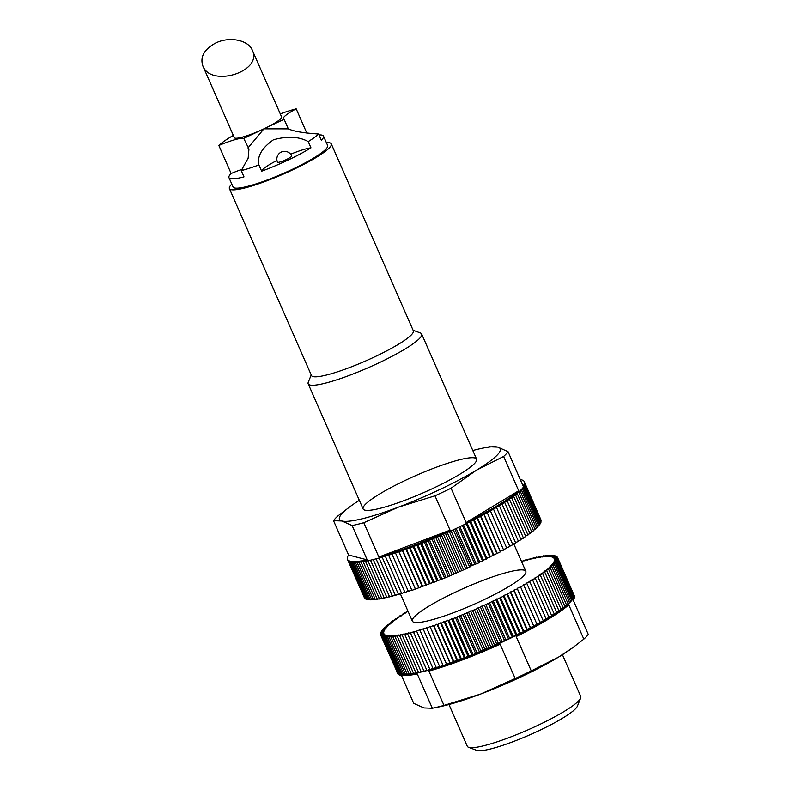 <?xml version="1.0" encoding="UTF-8"?>
<svg xmlns="http://www.w3.org/2000/svg" width="790" height="790" viewBox="0 0 790 790"><rect width="100%" height="100%" fill="white"/><g stroke="black" fill="none" stroke-linecap="round" stroke-linejoin="round"><path stroke-width="1.19" d="M215.68 43.006C204.195 49.227 199.91 56.87 202.833 65.916C211.118 87.917 263.021 71.456 252.326 50.224C248.277 39.905 229.357 36.182 215.68 43.006M202.833 65.916L234.314 137.638A25.823 3.901 -23.7 0 0 263.929 128.829A25.823 3.901 -23.7 0 0 281.596 116.88L252.326 50.224M233.327 135.396A51.636 7.811 -23.7 0 0 218.84 145.469A28.914 4.375 -23.7 0 1 243.745 138.388L284.104 119.27A28.914 4.375 -23.7 0 1 283.304 118.727A28.914 4.375 -23.7 0 1 296.171 108.823A51.636 7.811 -23.7 0 0 280.272 113.859M276.974 160.469A28.914 4.375 -23.7 0 0 261.658 171.203A51.636 7.811 -23.7 0 0 310.964 147.839L308.219 141.588C299.025 136.512 287.432 135.91 273.439 139.781C261.796 148.006 256.947 156.4 258.913 164.952A51.636 7.811 156.3 0 1 241.246 170.63L248.159 158.148L248.959 149.004L243.745 138.388M261.658 171.203L258.913 164.952M242.224 169.277A28.914 4.375 -23.7 0 0 231.144 173.514A51.636 7.811 -23.7 0 0 228.952 177.632A51.636 7.811 -23.7 0 0 230.374 178.599A51.636 7.811 -23.7 0 0 243.992 176.881L241.246 170.63M228.952 177.632L233.06 186.973A51.636 7.811 -23.7 0 0 234.482 187.951A51.636 7.811 -23.7 0 0 287.916 171.391A51.636 7.811 -23.7 0 0 327.623 145.469L323.515 136.117A51.636 7.811 -23.7 0 0 319.002 134.942M231.144 173.514L218.84 145.469M306.875 133.204L296.171 108.823M247.961 147.977L263.929 128.829L288.31 128.859C293.584 131.328 303.676 133.036 318.577 133.994L321.323 140.235A51.636 7.811 -23.7 0 0 323.515 136.117M318.577 133.994A51.636 7.811 156.3 0 1 308.219 141.588M448.967 704.522L467.285 746.264A61.966 9.371 -23.7 0 0 468.529 747.281L476.726 750.372A55.626 8.413 -23.7 0 0 477.14 750.5A55.626 8.413 -23.7 0 0 530.811 734.404A55.626 8.413 -23.7 0 0 577.401 706.171L580.67 698.054A61.966 9.371 -23.7 0 0 580.769 696.454L562.44 654.712M468.529 747.281A61.966 9.371 -23.7 0 0 468.993 747.429A61.966 9.371 -23.7 0 0 528.787 729.506A61.966 9.371 -23.7 0 0 580.67 698.054M311.211 374.944L308.278 382.212A61.966 9.371 -23.7 0 0 308.189 383.822A61.966 9.371 -23.7 0 0 309.897 384.987A61.966 9.371 -23.7 0 0 374.016 365.118A61.966 9.371 -23.7 0 0 421.663 334.002A61.966 9.371 -23.7 0 0 420.418 332.985L413.081 330.23M231.796 184.109A55.626 8.413 -23.7 0 0 229.396 188.583L311.467 375.536A55.626 8.413 -23.7 0 0 313.008 376.583A55.626 8.413 -23.7 0 0 370.569 358.749A55.626 8.413 -23.7 0 0 413.348 330.822L331.277 143.859A55.626 8.413 -23.7 0 0 326.359 142.595M229.396 188.583A55.626 8.413 -23.7 0 0 230.937 189.63A55.626 8.413 -23.7 0 0 288.498 171.786A55.626 8.413 -23.7 0 0 331.277 143.859M288.31 128.859L284.104 119.27M277.715 162.325A7.742 1.175 -23.7 0 0 286.385 159.541A7.742 1.175 -23.7 0 0 291.688 155.956A7.742 7.742 0 0 0 281.487 151.976A7.742 7.742 0 0 0 277.507 162.187A7.742 1.175 -23.7 0 0 277.715 162.325M310.964 147.839A28.914 4.375 -23.7 0 0 290.631 154.218M401.458 675.43L413.723 703.367L423.963 707.939L432.337 708.255L417.268 673.929A96.568 14.605 156.3 0 1 400.451 675.252A96.568 14.605 156.3 0 1 397.498 673.366L397.094 672.428A96.568 14.605 156.3 0 1 396.985 672.122M573.807 594.643L573.836 594.623A96.568 14.605 156.3 0 1 573.925 594.801A96.568 14.605 156.3 0 1 574.073 595.235A96.568 14.605 156.3 0 1 574.123 595.927A96.568 14.605 156.3 0 1 573.994 596.687A96.568 14.605 156.3 0 1 573.688 597.536A96.568 14.605 156.3 0 1 573.204 598.445A96.568 14.605 156.3 0 1 572.553 599.422A96.568 14.605 156.3 0 1 571.723 600.479A96.568 14.605 156.3 0 1 570.716 601.595A96.568 14.605 156.3 0 1 569.541 602.78A96.568 14.605 156.3 0 1 568.198 604.024A96.568 14.605 156.3 0 1 566.697 605.328A96.568 14.605 156.3 0 1 565.028 606.681A96.568 14.605 156.3 0 1 563.191 608.093A96.568 14.605 156.3 0 1 561.206 609.564A96.568 14.605 156.3 0 1 559.073 611.075A96.568 14.605 156.3 0 1 556.782 612.635A96.568 14.605 156.3 0 1 554.363 614.235A96.568 14.605 156.3 0 1 551.795 615.874A96.568 14.605 156.3 0 1 549.099 617.543A96.568 14.605 156.3 0 1 546.275 619.251A96.568 14.605 156.3 0 1 543.323 620.989A96.568 14.605 156.3 0 1 540.261 622.747A96.568 14.605 156.3 0 1 537.091 624.525A96.568 14.605 156.3 0 1 533.813 626.332A96.568 14.605 156.3 0 1 530.436 628.149A96.568 14.605 156.3 0 1 526.979 629.966A96.568 14.605 156.3 0 1 523.434 631.803A96.568 14.605 156.3 0 1 519.81 633.639A96.568 14.605 156.3 0 1 516.117 635.476A96.568 14.605 156.3 0 1 512.364 637.313A96.568 14.605 156.3 0 1 508.562 639.14A96.568 14.605 156.3 0 1 504.711 640.947A96.568 14.605 156.3 0 1 500.821 642.754A96.568 14.605 156.3 0 1 496.9 644.531A96.568 14.605 156.3 0 1 492.96 646.289A96.568 14.605 156.3 0 1 489 648.027A96.568 14.605 156.3 0 1 485.03 649.736A96.568 14.605 156.3 0 1 481.071 651.404A96.568 14.605 156.3 0 1 477.111 653.044A96.568 14.605 156.3 0 1 473.171 654.643A96.568 14.605 156.3 0 1 469.26 656.204A96.568 14.605 156.3 0 1 465.379 657.715A96.568 14.605 156.3 0 1 461.538 659.176A96.568 14.605 156.3 0 1 457.746 660.588A96.568 14.605 156.3 0 1 454.003 661.941A96.568 14.605 156.3 0 1 450.33 663.245A96.568 14.605 156.3 0 1 446.725 664.489A96.568 14.605 156.3 0 1 443.2 665.664A96.568 14.605 156.3 0 1 439.763 666.78A96.568 14.605 156.3 0 1 436.406 667.827A96.568 14.605 156.3 0 1 433.157 668.814A96.568 14.605 156.3 0 1 430.017 669.723A96.568 14.605 156.3 0 1 426.975 670.562A96.568 14.605 156.3 0 1 424.062 671.322A96.568 14.605 156.3 0 1 421.268 672.014A96.568 14.605 156.3 0 1 418.601 672.626A96.568 14.605 156.3 0 1 416.063 673.159A96.568 14.605 156.3 0 1 413.674 673.613A96.568 14.605 156.3 0 1 411.422 673.989A96.568 14.605 156.3 0 1 409.319 674.275A96.568 14.605 156.3 0 1 407.373 674.492A96.568 14.605 156.3 0 1 405.576 674.62A96.568 14.605 156.3 0 1 403.947 674.67A96.568 14.605 156.3 0 1 402.475 674.63A96.568 14.605 156.3 0 1 401.182 674.512A96.568 14.605 156.3 0 1 400.046 674.314A96.568 14.605 156.3 0 1 399.078 674.038A96.568 14.605 156.3 0 1 398.288 673.673A96.568 14.605 156.3 0 1 397.676 673.238A96.568 14.605 156.3 0 1 397.242 672.715A96.568 14.605 156.3 0 1 397.094 672.428M444 705.401A96.568 14.605 156.3 0 1 432.337 708.255L438.983 706.912A87.789 13.282 156.3 0 0 480.527 694.094L515.189 678.521L500.119 644.196A96.568 14.605 156.3 0 1 428.931 671.075L444 705.401L480.527 694.094A87.789 13.282 156.3 0 0 558.49 657.152L572.878 647.583L583.84 639.14L568.77 604.814A96.568 14.605 156.3 0 1 516.196 636.582L531.265 670.908A96.568 14.605 156.3 0 1 515.189 678.521M573.925 594.801L574.34 595.739A96.568 14.605 156.3 0 1 573.185 600.054L588.254 634.38A96.568 14.605 156.3 0 1 583.84 639.14M572.888 647.583L570.953 648.985A87.789 13.282 156.3 0 1 558.49 657.152L531.265 670.908M521.39 561.177L522.042 560.851L521.667 561.68L525.172 559.952L524.629 560.861L528.184 559.123L527.473 560.1L531.077 558.382L530.208 559.409L533.852 557.701L532.815 558.797L536.489 557.108L535.294 558.263L538.997 556.585L537.635 557.799L541.367 556.15L539.846 557.424L543.589 555.795L541.92 557.118L545.663 555.508L543.836 556.891L547.579 555.321L545.614 556.733L549.346 555.202L547.233 556.664L550.946 555.173L548.695 556.674L552.378 555.222L549.998 556.762L553.652 555.35L551.144 556.93L554.758 555.567L552.121 557.177L555.686 555.864L552.931 557.503L556.437 556.239L553.573 557.908L557.019 556.693L554.047 558.382L557.424 557.226L554.353 558.945L557.651 557.839L554.481 559.567L557.71 558.53L554.442 560.268L557.582 559.3L554.234 561.048L557.276 560.14L553.849 561.888L556.792 561.048L553.306 562.806L556.14 562.036L552.585 563.784L555.311 563.082L551.697 564.83L554.304 564.208L550.65 565.946L553.128 565.383L549.435 567.111L551.785 566.627L548.062 568.336L550.284 567.931L546.522 569.62L548.606 569.294L544.833 570.963L546.779 570.706L542.997 572.345L544.794 572.167L541.012 573.787L542.661 573.678L538.879 575.258L540.37 575.239L534.198 578.349L535.383 578.477L531.66 579.939L532.687 580.156L528.994 581.568L529.853 581.855L526.209 583.227L526.91 583.593L523.316 584.916L523.849 585.351L517.203 588.352L517.401 588.935L513.994 590.091L514.023 590.752L510.705 591.848L510.567 592.579L507.318 593.616L507.022 594.416L503.872 595.384L503.398 596.252L476.548 608.902L448.967 620.318L444.128 621.552L441.334 623.192L440.494 622.885L437.591 624.554L436.929 624.169L433.917 625.858L433.414 625.394L430.313 627.092L429.977 626.559L426.788 628.277L426.62 627.665L423.351 629.393L423.351 628.712L419.994 630.44L420.171 629.689L413.595 632.326L414.108 631.437L410.563 633.165L411.244 632.207L407.64 633.936L408.489 632.909L404.845 634.617L405.863 633.531L402.179 635.229L403.354 634.084L399.651 635.762L400.984 634.558L397.261 636.217L398.743 634.962L395.01 636.592L396.649 635.279L392.906 636.888L394.704 635.525L390.961 637.096L392.897 635.683L389.164 637.224L391.248 635.772L387.535 637.273L389.756 635.772L386.063 637.244L388.423 635.703L384.76 637.125L387.248 635.545L383.634 636.928L386.241 635.318L382.666 636.641L385.401 635.012L381.876 636.286L384.73 634.617L381.264 635.841L384.226 634.153L380.829 635.318L383.891 633.61L380.563 634.726L383.723 632.997L380.484 634.044L383.733 632.306L380.573 633.294L383.901 631.546L380.849 632.464L384.256 630.716L381.293 631.565L384.769 629.818L381.916 630.598L385.461 628.85L382.716 629.561L386.31 627.813L383.683 628.455L387.327 626.717L384.829 627.29L388.512 625.562L386.142 626.055L389.865 624.337L387.613 624.762L391.366 623.063L389.253 623.409L393.025 621.74L391.06 622.007L394.832 620.357L393.015 620.555L396.797 618.935L395.119 619.054L398.901 617.464L397.38 617.504L401.152 615.943L399.779 615.904L403.532 614.393L402.317 614.274L406.04 612.803L404.994 612.606L408.084 611.411M414.069 622.293A61.966 9.371 156.3 0 1 413.604 622.145A61.966 9.371 156.3 0 1 465.33 587.642A61.966 9.371 156.3 0 1 525.745 572.918A61.966 9.371 156.3 0 1 473.852 604.37A61.966 9.371 156.3 0 1 414.069 622.293M398.841 673.475L398.288 673.673L381.876 636.286M398.041 673.11L381.264 635.841M397.419 672.645L380.563 634.726M557.651 557.839L573.866 595.344M557.71 558.53L573.747 596.124M557.582 559.3L573.994 596.687L573.441 596.973M557.276 560.14L573.688 597.536L572.967 597.902M556.792 561.048L573.204 598.445L572.315 598.889M556.14 562.036L572.553 599.422L571.486 599.946M555.311 563.082L571.723 600.479L570.489 601.072M554.304 564.208L570.716 601.595L569.313 602.257M553.128 565.383L569.541 602.78L567.98 603.511M551.785 566.627L568.198 604.024L566.47 604.814M550.284 567.931L566.697 605.328L564.801 606.177M548.606 569.294L565.028 606.681L562.974 607.589M546.779 570.706L563.191 608.093L560.989 609.051M544.794 572.167L561.206 609.564L558.846 610.571M542.661 573.678L559.073 611.075L556.565 612.122M540.37 575.239L556.782 612.635L554.136 613.721M537.951 576.838L554.363 614.235L551.568 615.351M535.383 578.477L551.795 615.874L548.862 617.02M532.687 580.156L549.099 617.543L546.038 618.718M529.853 581.855L546.275 619.251L543.086 620.446M526.91 583.593L543.323 620.989L540.024 622.204M523.849 585.351L540.261 622.747L536.845 623.972M520.679 587.138L537.091 624.525L533.615 625.739L533.813 626.332L530.406 627.487L530.436 628.149L527.118 629.245L526.979 629.966L523.74 631.003L523.434 631.803L520.284 632.77L516.117 635.476L513.174 636.315L512.364 637.313L509.53 638.073L508.562 639.14L505.837 639.831L492.96 646.289L490.738 646.684L489 648.027L486.926 648.343L473.171 654.643L471.699 654.643L469.26 656.204L467.937 656.125L465.379 657.715L464.214 657.557L461.538 659.176L460.54 658.949L457.746 660.588L456.906 660.282L443.2 665.664L426.788 628.277M442.953 665.101L439.763 666.78L423.351 629.393M439.517 666.227L436.406 667.827L419.994 630.44M436.169 667.283L433.157 668.814L416.745 631.417M432.92 668.271L430.017 669.723L413.595 632.326M429.78 669.189L426.975 670.562L410.563 633.165M426.748 670.038L424.062 671.322L407.64 633.936M423.835 670.809L421.268 672.014L404.845 634.617M421.04 671.5L418.601 672.626L402.179 635.229M418.374 672.112L416.063 673.159L399.651 635.762M415.836 672.645L413.674 673.613L397.261 636.217M413.447 673.1L411.422 673.989L395.01 636.592M411.195 673.475L409.319 674.275L392.906 636.888M409.092 673.761L407.373 674.492L390.961 637.096M407.146 673.969L405.576 674.62L389.164 637.224M405.349 674.097L403.947 674.67L387.535 637.273M403.72 674.137L402.475 674.63L386.063 637.244M402.248 674.097L401.182 674.512L384.76 637.125M400.945 673.979L400.046 674.314L383.634 636.928M399.799 673.771L399.078 674.038L382.666 636.641M554.995 556.12L554.758 555.567M553.889 555.893L553.652 555.35M552.615 555.755L552.378 555.222M551.173 555.696L550.946 555.173M549.573 555.726L549.346 555.202M547.806 555.834L547.579 555.321M545.89 556.032L545.663 555.508M543.816 556.298L543.589 555.795M541.594 556.664L541.367 556.15M539.224 557.098L538.997 556.585M536.716 557.621L536.489 557.108M534.08 558.214L533.852 557.701M531.305 558.895L531.077 558.382M528.411 559.646L528.184 559.123M525.399 560.475L525.172 559.952M522.279 561.384L522.042 560.851M408.025 611.43L407.798 610.907M405.221 613.129L404.994 612.606M402.545 614.788L402.317 614.274M400.007 616.417L399.779 615.904M397.597 618.007L397.38 617.504M395.346 619.558L395.119 619.054M393.232 621.058L393.015 620.555M391.277 622.51L391.06 622.007M389.48 623.922L389.253 623.409M387.841 625.275L387.613 624.762M386.359 626.569L386.142 626.055M385.056 627.803L384.829 627.29M383.91 628.978L383.683 628.455M382.943 630.084L382.716 629.561M382.153 631.131L381.916 630.598M381.531 632.119L381.293 631.565M381.086 633.027L380.849 632.464M380.82 633.866L380.573 633.294M380.74 634.627L380.484 634.044M446.399 663.956L429.977 626.559M446.725 664.489L430.313 627.092M449.836 662.78L433.414 625.394M450.33 663.245L433.917 625.858M453.341 661.556L436.929 624.169M454.003 661.941L437.591 624.554M456.906 660.282L440.494 622.885M457.746 660.588L441.334 623.192M460.54 658.949L444.128 621.552M461.538 659.176L445.125 621.779M464.214 657.557L447.802 620.17M465.379 657.715L448.967 620.318M467.937 656.125L451.525 618.738M469.26 656.204L452.848 618.807M471.699 654.643L455.287 617.257M473.171 654.643L456.758 617.247M475.481 653.133L459.069 615.736M477.111 653.044L460.698 615.657M479.283 651.572L462.871 614.176M481.071 651.404L464.658 614.018M483.105 649.973L466.693 612.586M485.03 649.736L468.618 612.339M486.926 648.343L470.514 610.956M489 648.027L472.588 610.64M490.738 646.684L474.326 609.297M492.96 646.289L476.548 608.902M494.55 645.005L478.138 607.609M496.9 644.531L480.488 607.145M498.342 643.297L481.93 605.91M500.821 642.754L484.408 605.357M502.104 641.569L485.692 604.182M504.711 640.947L488.299 603.56M505.837 639.831L489.425 602.434M508.562 639.14L492.15 601.743M509.53 638.073L493.118 600.686M512.364 637.313L495.952 599.916M513.174 636.315L496.752 598.919M516.117 635.476L499.705 598.089M516.759 634.548L500.347 597.151M519.81 633.639L503.398 596.252M520.284 632.77L503.872 595.384M523.434 631.803L507.022 594.416M523.74 631.003L507.318 593.616M526.979 629.966L510.567 592.579M527.118 629.245L510.705 591.848M530.436 628.149L514.023 590.752M530.406 627.487L513.994 590.091M533.813 626.332L517.401 588.935M533.615 625.739L517.203 588.352M573.836 594.623L557.424 557.226M557.276 557.276L557.019 556.693M556.693 556.812L556.437 556.239M555.933 556.417L555.686 555.864M359.332 500.347A87.789 13.282 -23.7 0 0 350.819 506.074L337.942 515.91A96.568 14.605 -23.7 0 0 333.528 520.669L348.597 555.005A96.568 14.605 -23.7 0 0 347.442 559.32A96.568 14.605 -23.7 0 0 349.832 561.058A96.568 14.605 -23.7 0 0 367.202 559.883L352.133 525.557A96.568 14.605 -23.7 0 0 363.805 522.704L378.874 557.029A96.568 14.605 -23.7 0 0 450.053 530.149L434.984 495.824A96.568 14.605 -23.7 0 0 451.07 488.21L466.14 522.536A96.568 14.605 -23.7 0 0 518.704 490.768L503.635 456.442A96.568 14.605 -23.7 0 0 508.049 451.683L523.118 486.008A96.568 14.605 -23.7 0 0 524.274 481.693A96.568 14.605 -23.7 0 0 520.314 479.619M347.827 560.209A96.568 14.605 -23.7 0 0 347.847 560.248A96.568 14.605 -23.7 0 0 348.173 560.772A96.568 14.605 -23.7 0 0 348.686 561.265A96.568 14.605 -23.7 0 0 349.378 561.67A96.568 14.605 -23.7 0 0 350.237 561.996A96.568 14.605 -23.7 0 0 351.274 562.243A96.568 14.605 -23.7 0 0 352.488 562.401A96.568 14.605 -23.7 0 0 353.861 562.48A96.568 14.605 -23.7 0 0 355.401 562.48A96.568 14.605 -23.7 0 0 357.1 562.401A96.568 14.605 -23.7 0 0 358.966 562.233A96.568 14.605 -23.7 0 0 360.981 561.986A96.568 14.605 -23.7 0 0 363.143 561.66A96.568 14.605 -23.7 0 0 365.454 561.246A96.568 14.605 -23.7 0 0 367.913 560.762A96.568 14.605 -23.7 0 0 370.5 560.189A96.568 14.605 -23.7 0 0 373.226 559.547A96.568 14.605 -23.7 0 0 376.079 558.826A96.568 14.605 -23.7 0 0 379.052 558.026A96.568 14.605 -23.7 0 0 382.133 557.157A96.568 14.605 -23.7 0 0 385.322 556.219A96.568 14.605 -23.7 0 0 388.621 555.202A96.568 14.605 -23.7 0 0 392.018 554.126A96.568 14.605 -23.7 0 0 395.494 552.98A96.568 14.605 -23.7 0 0 399.059 551.775A96.568 14.605 -23.7 0 0 402.693 550.512A96.568 14.605 -23.7 0 0 406.396 549.178A96.568 14.605 -23.7 0 0 410.158 547.796A96.568 14.605 -23.7 0 0 413.97 546.364A96.568 14.605 -23.7 0 0 417.831 544.883A96.568 14.605 -23.7 0 0 421.732 543.352A96.568 14.605 -23.7 0 0 425.652 541.772A96.568 14.605 -23.7 0 0 429.602 540.163A96.568 14.605 -23.7 0 0 433.562 538.504A96.568 14.605 -23.7 0 0 437.522 536.815A96.568 14.605 -23.7 0 0 441.492 535.097A96.568 14.605 -23.7 0 0 445.442 533.349A96.568 14.605 -23.7 0 0 449.382 531.581A96.568 14.605 -23.7 0 0 453.282 529.794A96.568 14.605 -23.7 0 0 458.605 527.305A96.568 14.605 -23.7 0 0 462.417 525.478A96.568 14.605 -23.7 0 0 466.179 523.651A96.568 14.605 -23.7 0 0 469.882 521.815A96.568 14.605 -23.7 0 0 473.516 519.978A96.568 14.605 -23.7 0 0 477.081 518.141A96.568 14.605 -23.7 0 0 480.557 516.314A96.568 14.605 -23.7 0 0 483.944 514.497A96.568 14.605 -23.7 0 0 487.242 512.69A96.568 14.605 -23.7 0 0 490.432 510.903A96.568 14.605 -23.7 0 0 493.513 509.145A96.568 14.605 -23.7 0 0 496.485 507.397A96.568 14.605 -23.7 0 0 499.339 505.689A96.568 14.605 -23.7 0 0 502.055 504.01A96.568 14.605 -23.7 0 0 504.652 502.361A96.568 14.605 -23.7 0 0 507.101 500.751A96.568 14.605 -23.7 0 0 509.412 499.191A96.568 14.605 -23.7 0 0 511.574 497.67A96.568 14.605 -23.7 0 0 513.589 496.189A96.568 14.605 -23.7 0 0 515.455 494.767A96.568 14.605 -23.7 0 0 517.154 493.404A96.568 14.605 -23.7 0 0 518.694 492.091A96.568 14.605 -23.7 0 0 520.067 490.827A96.568 14.605 -23.7 0 0 521.272 489.642A96.568 14.605 -23.7 0 0 522.308 488.506A96.568 14.605 -23.7 0 0 523.168 487.44A96.568 14.605 -23.7 0 0 523.859 486.452A96.568 14.605 -23.7 0 0 524.372 485.524A96.568 14.605 -23.7 0 0 524.708 484.665A96.568 14.605 -23.7 0 0 524.866 483.885A96.568 14.605 -23.7 0 0 524.846 483.184A96.568 14.605 -23.7 0 0 524.688 482.631A96.568 14.605 -23.7 0 0 524.659 482.552M489.445 446.794L497.809 447.11A87.789 13.282 -23.7 0 0 482.789 448.137A87.789 13.282 -23.7 0 0 472.815 450.527M503.635 456.442L476.419 470.198A87.789 13.282 -23.7 0 0 497.809 447.11L508.049 451.683M434.984 495.824L398.456 507.131A87.789 13.282 -23.7 0 0 476.419 470.198L451.07 488.21M352.133 525.557L341.892 520.985A87.789 13.282 -23.7 0 0 398.456 507.131L363.805 522.704M350.819 506.074A87.789 13.282 -23.7 0 0 341.892 520.985L333.528 520.669M395.494 552.98L411.906 590.377L446.014 577.549L469.695 567.181L470.988 565.995A93.052 14.072 -23.7 0 0 472.39 565.344L478.829 562.875L479.737 561.828L482.591 561.038L483.332 560.061L486.294 559.202L486.867 558.283L500.356 551.884L500.258 551.252L503.655 550.087L487.242 512.69M392.018 554.126L408.43 591.522L411.659 589.814M388.621 555.202L405.033 592.599L408.183 590.969M385.322 556.219L401.745 593.606L404.796 592.056M382.133 557.157L398.545 594.554L401.508 593.083M379.052 558.026L395.464 595.423L398.318 594.031M376.079 558.826L392.492 596.213L395.237 594.9M373.226 559.547L389.638 596.934L392.265 595.7M370.5 560.189L386.922 597.586L389.421 596.43M367.913 560.762L384.325 598.149L386.695 597.072M365.454 561.246L381.876 598.642L384.108 597.645M363.143 561.66L379.556 599.047L381.649 598.129M360.981 561.986L377.393 599.373L379.338 598.543M358.966 562.233L375.378 599.62L377.166 598.869M357.1 562.401L373.512 599.788L375.151 599.116M355.401 562.48L371.813 599.877L373.295 599.274M353.861 562.48L370.273 599.877L371.586 599.353M352.488 562.401L368.9 599.798L370.046 599.353M351.274 562.243L367.696 599.63L368.663 599.264M350.237 561.996L366.649 599.383L367.449 599.087M349.378 561.67L365.79 599.057L366.412 598.83M348.686 561.265L365.543 598.494M348.173 560.772L364.842 598.079M347.867 560.298L364.318 597.576M541.002 519.988L524.718 482.7M541.032 520.699L524.846 483.184M540.874 521.499L524.866 483.885M540.538 522.358L541.12 522.062L524.708 484.665M540.034 523.296L540.785 522.911L524.372 485.524M539.343 524.303L540.271 523.839L523.859 486.452M538.484 525.37L539.58 524.837L523.168 487.44M537.457 526.505L538.721 525.903L522.308 488.506M536.252 527.7L537.684 527.029L521.272 489.642M534.879 528.964L536.479 528.224L520.067 490.827M533.339 530.278L535.106 529.478L518.694 492.091M531.64 531.65L533.566 530.791L517.154 493.404M529.784 533.072L531.868 532.164L515.455 494.767M527.769 534.544L530.001 533.586L513.589 496.189M525.597 536.064L527.987 535.057L511.574 497.67M523.286 537.625L525.824 536.578L509.412 499.191M520.837 539.234L523.513 538.148L507.101 500.751M518.24 540.874L521.064 539.758L504.652 502.361M515.514 542.552L518.467 541.397L502.055 504.01M512.661 544.251L515.751 543.076L499.339 505.689M509.688 545.989L512.898 544.794L496.485 507.397M506.597 547.737L509.935 546.532L493.513 509.145M503.408 549.514L506.844 548.3L490.432 510.903M364.822 510.123A61.966 9.371 -23.7 0 0 424.615 492.2A61.966 9.371 -23.7 0 0 476.498 460.748A61.966 9.371 -23.7 0 0 416.083 475.462A61.966 9.371 -23.7 0 0 364.358 509.975A61.966 9.371 -23.7 0 0 364.822 510.123M348.597 555.005L367.202 559.883M378.874 557.029L450.053 530.149M466.14 522.536L518.704 490.768M484.092 514.418L500.258 551.252M483.944 514.497L500.356 551.884M480.863 516.146L497.038 553M480.557 516.314L496.969 553.701M477.545 517.894L493.73 554.748M477.081 518.141L493.493 555.528M474.148 519.652L490.333 556.515M473.516 519.978L489.928 557.365M470.682 521.41L486.867 558.283M469.882 521.815L486.294 559.202M467.147 523.178L483.332 560.061M466.179 523.651L482.591 561.038M463.542 524.935L479.737 561.828M462.417 525.478L478.829 562.875M459.889 526.693L476.084 563.586M458.605 527.305L475.017 564.692M456.185 528.441L472.39 565.344M454.793 529.093L470.988 565.995M453.282 529.794L469.695 567.181M451.041 530.821L467.236 567.724M449.382 531.581L465.794 568.978M447.259 532.539L463.463 569.442M445.442 533.349L461.854 570.745M443.457 534.238L459.662 571.14M441.492 535.097L457.904 572.493M439.645 535.906L455.84 572.809M437.522 536.815L453.944 574.212M435.823 537.546L452.018 574.449M433.562 538.504L449.974 575.9M432.002 539.155L448.207 576.058M429.602 540.163L446.014 577.549M428.19 540.735L444.395 577.638M425.652 541.772L442.064 579.169M424.398 542.276L440.593 579.179M421.732 543.352L438.144 580.739M420.635 543.787L436.831 580.67M417.831 544.883L434.243 582.269M416.893 545.248L433.088 582.131M413.97 546.364L430.382 583.761M413.2 546.66L429.385 583.534M410.158 547.796L426.57 585.192M409.556 548.023L425.731 584.896M406.396 549.178L422.808 586.575M405.961 549.336L422.137 586.2M402.693 550.512L419.105 587.898M402.426 550.6L418.601 587.444M399.059 551.775L415.471 589.172M398.96 551.805L415.135 588.639M525.834 571.318L513.767 543.836M476.597 459.138L421.663 334.002M412.36 621.128L400.303 593.675M363.114 508.957L308.189 383.822M524.688 482.631L524.274 481.693M347.847 560.248L347.442 559.32M482.789 448.137L489.652 446.755"/></g></svg>
